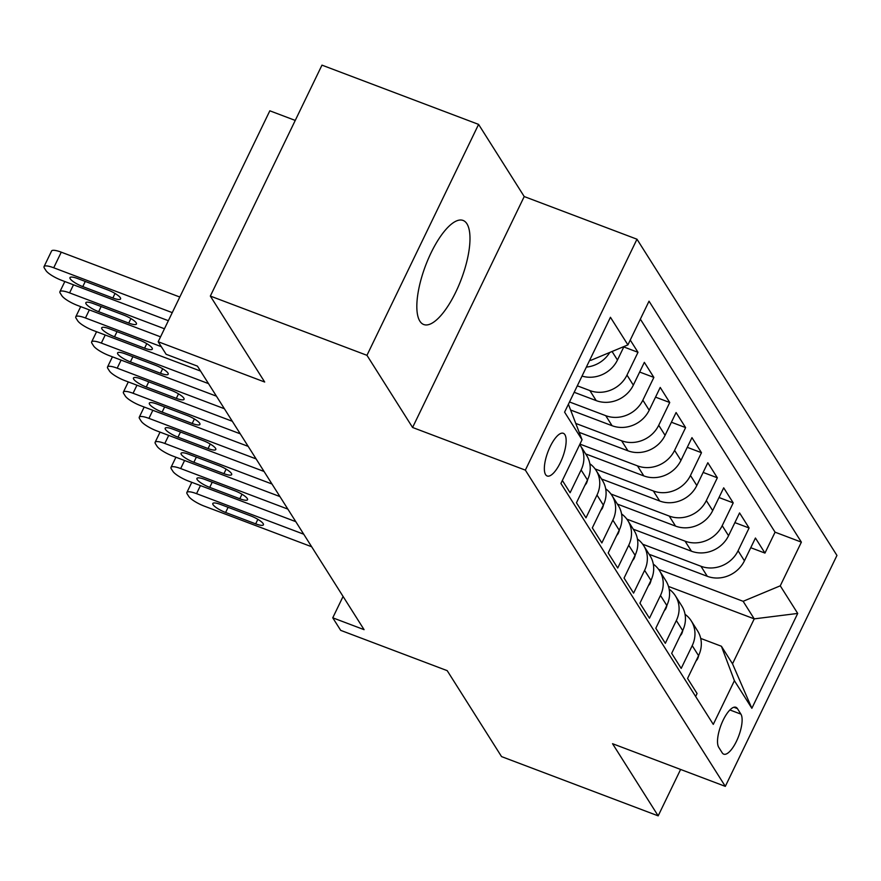 <?xml version="1.0" encoding="UTF-8"?>
<svg xmlns="http://www.w3.org/2000/svg" width="881" height="881" viewBox="0 0 881 881"><rect width="100%" height="100%" fill="white"/><g stroke="black" fill="none" stroke-linecap="round" stroke-linejoin="round"><path stroke-width="1.32" d="M419.874 321.169A55.635 19.118 110.7 0 0 423.717 324.516A55.635 19.118 110.7 0 0 458.66 285.763A55.635 19.118 110.7 0 0 466.941 223.807A55.635 19.118 110.7 0 0 463.098 220.448A55.635 19.118 110.7 0 0 428.155 259.212A55.635 19.118 110.7 0 0 419.874 321.169M545.592 474.617A22.829 7.841 110.7 0 0 547.167 475.993A22.829 7.841 110.7 0 0 561.505 460.091A22.829 7.841 110.7 0 0 564.897 434.674A22.829 7.841 110.7 0 0 563.322 433.298A22.829 7.841 110.7 0 0 548.995 449.2A22.829 7.841 110.7 0 0 545.592 474.617M295.245 120.422L269.828 110.808L158.184 341.74L166.124 354.283L197.443 366.133L364.084 629.662L332.754 617.812L340.694 630.356L447.196 670.65L501.553 756.603L658.173 815.861L680.606 769.454M478.592 124.397L321.972 65.139L210.339 296.071L366.959 355.318L412.583 427.483L525.351 470.135L636.985 239.214L524.217 196.551L478.592 124.397L366.959 355.318M525.351 470.135L725.316 786.37L836.95 555.437L636.985 239.214M562.353 480.475L570.106 492.732L581.119 469.958L587.473 479.991A28.533 25.934 -32.3 0 0 586.526 455.268L580.183 445.224A28.533 25.934 147.7 0 1 581.119 469.958M587.473 479.991L576.46 502.776L585.986 517.83L596.999 495.056L603.342 505.088A28.533 25.934 -32.3 0 0 602.395 480.365L596.052 470.322A28.533 25.934 147.7 0 1 596.999 495.056M603.342 505.088L592.329 527.873L601.855 542.927L612.868 520.153L619.211 530.186A28.533 25.934 -32.3 0 0 618.264 505.463L611.921 495.419A28.533 25.934 147.7 0 1 612.868 520.153M619.211 530.186L608.198 552.971L617.724 568.025L628.737 545.251L635.08 555.283A28.533 25.934 -32.3 0 0 634.133 530.56L627.79 520.517A28.533 25.934 147.7 0 1 628.737 545.251M635.08 555.283L624.067 578.068L633.593 593.122L644.606 570.348L650.949 580.381A28.533 25.934 -32.3 0 0 650.002 555.658L643.659 545.614A28.533 25.934 147.7 0 1 644.606 570.348M650.949 580.381L639.936 603.166L649.462 618.22L660.475 595.446L666.818 605.478A28.533 25.934 -32.3 0 0 665.871 580.755L659.528 570.712A28.533 25.934 147.7 0 1 660.475 595.446M666.818 605.478L655.805 628.263L665.331 643.317L676.344 620.543L682.687 630.576A28.533 25.934 -32.3 0 0 681.751 605.853L675.397 595.809A28.533 25.934 147.7 0 1 676.344 620.543M682.687 630.576L671.674 653.361L681.2 668.415L692.213 645.641A28.533 25.934 -32.3 0 0 691.266 620.907A28.533 25.934 -32.3 0 0 685.044 614.31M649.143 554.292L707.3 576.295A28.533 25.934 -32.3 0 0 744.423 560.812L755.435 538.027L764.961 553.081L750.755 547.718M642.701 544.216L700.946 566.252A28.533 25.934 -32.3 0 0 738.08 550.768L749.092 527.983L734.886 522.62M749.092 527.983L739.566 512.929L728.554 535.714A28.533 25.934 -32.3 0 1 691.42 551.198L633.274 529.195M617.405 504.097L675.551 526.1A28.533 25.934 -32.3 0 0 712.685 510.617L723.697 487.832L733.223 502.886L719.017 497.523M601.536 479L659.682 501.003A28.533 25.934 -32.3 0 0 696.816 485.519L707.828 462.734L717.343 477.788L703.148 472.425M585.667 453.902L643.813 475.905A28.533 25.934 -32.3 0 0 680.947 460.422L691.959 437.637L701.474 452.702L687.279 447.328M579.269 432.395L627.944 450.808A28.533 25.934 -32.3 0 0 665.078 435.324L676.09 412.539L685.605 427.604L671.399 422.23M570.866 410.117L612.075 425.71A28.533 25.934 -32.3 0 0 649.198 410.227L660.221 387.442L669.736 402.507L655.53 397.133M574.192 392.287L596.206 400.613A28.533 25.934 -32.3 0 0 633.329 385.129L644.341 362.344L653.867 377.409L639.661 372.035M630.245 340.044L637.998 352.312L623.792 346.938M740.91 714.128L737.419 708.599A22.113 7.599 110.7 0 0 735.888 707.278A22.113 7.599 110.7 0 0 722.013 722.673A22.113 7.599 110.7 0 0 718.72 747.297L722.211 752.826A22.113 7.599 110.7 0 0 723.742 754.158A22.113 7.599 110.7 0 0 737.617 738.752A22.113 7.599 110.7 0 0 740.91 714.128L729.897 709.965M568.399 404.269L582.044 439.751L560.922 483.449L713.28 724.38L734.402 680.694L721.407 646.247L700.703 638.417M582.044 439.751L564.589 412.143L610.445 317.281L627.911 344.889L649.022 301.192L801.38 542.134L780.258 585.821L797.712 613.429L751.856 708.302L734.402 680.694M577.308 385.823L589.863 390.569L596.206 400.613M569.511 401.967L605.732 415.667L612.075 425.71M575.91 423.486L621.601 440.764L627.944 450.808M579.94 444.101L637.47 465.862L643.813 475.905M595.093 468.923L653.339 490.959L659.682 501.003M610.962 494.021L669.208 516.057L675.551 526.1M626.832 519.118L685.077 541.154L691.42 551.198M764.961 553.081L775.071 532.179L640.355 319.142M582.022 376.088A28.533 25.934 -32.3 0 0 617.46 360.032L623.99 346.519M637.998 352.312L626.986 375.086A28.533 25.934 147.7 0 1 589.863 390.569M653.867 377.409L642.855 400.183A28.533 25.934 147.7 0 1 605.732 415.667M669.736 402.507L658.724 425.281A28.533 25.934 147.7 0 1 621.601 440.764M685.605 427.604L674.593 450.378A28.533 25.934 147.7 0 1 637.47 465.862M701.474 452.702L690.462 475.476A28.533 25.934 147.7 0 1 653.339 490.959M717.343 477.788L706.331 500.573A28.533 25.934 147.7 0 1 669.208 516.057M733.223 502.886L722.2 525.671A28.533 25.934 147.7 0 1 685.077 541.154M695.638 696.486L697.069 693.512L687.554 678.458L698.567 655.673A28.533 25.934 -32.3 0 0 697.62 630.95L691.266 620.907M721.407 646.247L732.518 663.811L754.235 618.869L743.135 601.305L780.258 585.821M668.492 586.438L754.235 618.869L797.712 613.429M658.57 569.313L743.135 601.305M158.184 341.74L264.685 382.024L210.339 296.071M725.316 786.37L612.548 743.707L658.173 815.861M343.083 596.448L332.754 617.812M589.796 359.999L590.777 360.373L590.116 359.327M775.071 532.179L801.38 542.134M669.175 589.213A28.533 25.934 147.7 0 1 675.397 595.809M653.295 564.115A28.533 25.934 147.7 0 1 659.528 570.712M637.426 539.018A28.533 25.934 147.7 0 1 643.659 545.614M621.557 513.92A28.533 25.934 147.7 0 1 627.79 520.517M605.688 488.823A28.533 25.934 147.7 0 1 611.921 495.419M589.818 463.725A28.533 25.934 147.7 0 1 596.052 470.322M579.731 444.542A28.533 25.934 147.7 0 1 580.183 445.224M627.911 344.889L590.777 360.373M609.773 352.444A28.533 25.934 147.7 0 1 586.372 367.091M732.518 663.811L751.856 708.302M412.583 427.483L524.217 196.551M695.902 661.191L697.477 659.12A18.897 17.18 -32.3 0 0 698.765 655.244M311.654 546.749L204.48 506.212A14.261 3.359 -154.2 0 1 188.776 496.444L187.19 493.944A14.261 3.359 -154.2 0 1 186.882 492.468A14.261 3.359 -154.2 0 1 196.551 493.657L303.725 534.205M225.613 512.478A11.409 2.687 25.8 0 1 212.795 503.503A11.409 2.687 25.8 0 1 220.525 504.45L250.6 515.826A11.409 2.687 25.8 0 1 263.419 524.812A11.409 2.687 25.8 0 1 255.677 523.854L225.613 512.478L228.102 507.313M680.022 636.093L681.608 634.023A18.897 17.18 -32.3 0 0 682.896 630.146M295.785 521.651L188.611 481.114A14.261 3.359 -154.2 0 1 172.907 471.346L171.321 468.846A14.261 3.359 -154.2 0 1 171.013 467.37A14.261 3.359 -154.2 0 1 180.682 468.56L287.856 509.108M209.744 487.38A11.409 2.687 25.8 0 1 196.926 478.405A11.409 2.687 25.8 0 1 204.656 479.352L234.731 490.728A11.409 2.687 25.8 0 1 247.55 499.714A11.409 2.687 25.8 0 1 239.808 498.756L209.744 487.38L212.233 482.215M664.153 610.996L665.728 608.925A18.897 17.18 -32.3 0 0 667.027 605.049M279.916 496.565L172.742 456.017A14.261 3.359 -154.2 0 1 157.038 446.249L155.452 443.749A14.261 3.359 -154.2 0 1 155.144 442.273A14.261 3.359 -154.2 0 1 164.813 443.462L271.987 484.01M193.864 462.283A11.409 2.687 25.8 0 1 181.057 453.308A11.409 2.687 25.8 0 1 188.787 454.255L218.862 465.631A11.409 2.687 25.8 0 1 231.67 474.617A11.409 2.687 25.8 0 1 223.939 473.659L193.864 462.283L196.364 457.118M648.284 585.898L649.859 583.828A18.897 17.18 -32.3 0 0 651.158 579.951M264.047 471.467L156.873 430.919A14.261 3.359 -154.2 0 1 141.169 421.151L139.583 418.651A14.261 3.359 -154.2 0 1 139.275 417.176A14.261 3.359 -154.2 0 1 148.944 418.365L256.118 458.913M177.995 437.185A11.409 2.687 25.8 0 1 165.188 428.21A11.409 2.687 25.8 0 1 172.918 429.157L202.993 440.533A11.409 2.687 25.8 0 1 215.801 449.519A11.409 2.687 25.8 0 1 208.07 448.561L177.995 437.185L180.495 432.02M632.415 560.801L633.99 558.73A18.897 17.18 -32.3 0 0 635.289 554.854M248.178 446.37L141.004 405.822A14.261 3.359 -154.2 0 1 125.3 396.054L123.714 393.554A14.261 3.359 -154.2 0 1 123.395 392.078A14.261 3.359 -154.2 0 1 133.064 393.267L240.238 433.815M162.126 412.088A11.409 2.687 25.8 0 1 149.318 403.113A11.409 2.687 25.8 0 1 157.049 404.06L187.124 415.436A11.409 2.687 25.8 0 1 199.932 424.422A11.409 2.687 25.8 0 1 192.201 423.464L162.126 412.088L164.626 406.923M616.546 535.703L618.121 533.633A18.897 17.18 -32.3 0 0 619.42 529.756M232.309 421.272L125.135 380.724A14.261 3.359 -154.2 0 1 109.431 370.967L107.845 368.456A14.261 3.359 -154.2 0 1 107.526 366.981A14.261 3.359 -154.2 0 1 117.195 368.17L224.369 408.718M146.257 386.99A11.409 2.687 25.8 0 1 133.449 378.015A11.409 2.687 25.8 0 1 141.18 378.962L171.255 390.338A11.409 2.687 25.8 0 1 184.063 399.324A11.409 2.687 25.8 0 1 176.332 398.366L146.257 386.99L148.757 381.825M600.677 510.606L602.252 508.535A18.897 17.18 -32.3 0 0 603.551 504.659M216.44 396.175L109.266 355.627A14.261 3.359 -154.2 0 1 93.562 345.87L91.976 343.359A14.261 3.359 -154.2 0 1 91.657 341.883A14.261 3.359 -154.2 0 1 101.326 343.072L208.5 383.62M130.388 361.893A11.409 2.687 25.8 0 1 117.58 352.918A11.409 2.687 25.8 0 1 125.311 353.865L155.386 365.241A11.409 2.687 25.8 0 1 168.194 374.227A11.409 2.687 25.8 0 1 160.463 373.269L130.388 361.893L132.888 356.728M584.808 485.508L586.383 483.438A18.897 17.18 -32.3 0 0 587.682 479.561M200.571 371.077L93.397 330.529A14.261 3.359 -154.2 0 1 77.693 320.772L76.107 318.261A14.261 3.359 -154.2 0 1 75.788 316.786A14.261 3.359 -154.2 0 1 85.457 317.975L161.311 346.674M114.519 336.795A11.409 2.687 25.8 0 1 101.7 327.82A11.409 2.687 25.8 0 1 109.442 328.767L139.517 340.143A11.409 2.687 25.8 0 1 152.325 349.129A11.409 2.687 25.8 0 1 144.594 348.171L114.519 336.795L117.019 331.63M160.551 336.839L77.528 305.432A14.261 3.359 -154.2 0 1 61.824 295.675L60.238 293.164A14.261 3.359 -154.2 0 1 59.919 291.688A14.261 3.359 -154.2 0 1 69.588 292.877L164.461 328.767M98.65 311.698A11.409 2.687 25.8 0 1 85.831 302.723A11.409 2.687 25.8 0 1 93.573 303.67L123.637 315.046A11.409 2.687 25.8 0 1 136.456 324.032A11.409 2.687 25.8 0 1 128.725 323.085L98.65 311.698L101.15 306.533M168.359 320.695L61.659 280.334A14.261 3.359 -154.2 0 1 45.955 270.577L44.358 268.066A14.261 3.359 -154.2 0 1 44.05 266.591A14.261 3.359 -154.2 0 1 53.719 267.78L172.258 312.634M179.801 297.029L61.263 252.175L53.719 267.78M82.781 286.6A11.409 2.687 25.8 0 1 69.962 277.625A11.409 2.687 25.8 0 1 77.704 278.572L107.768 289.948A11.409 2.687 25.8 0 1 120.587 298.934A11.409 2.687 25.8 0 1 112.856 297.987L82.781 286.6L85.281 281.435M44.05 266.591L51.594 250.986A14.261 3.359 25.8 0 1 61.263 252.175M700.946 566.252L707.3 576.295M738.08 550.768L744.423 560.812M612.064 351.497L617.46 360.032M626.986 375.086L633.329 385.129M642.855 400.183L649.198 410.227M658.724 425.281L665.078 435.324M674.593 450.378L680.947 460.422M690.462 475.476L696.816 485.519M706.331 500.573L712.685 510.617M722.2 525.671L728.554 535.714M692.213 645.641L698.567 655.673M733.862 707.256L737.419 708.599M200.45 485.585L196.551 493.657M255.677 523.854L257.869 519.338M184.581 460.488L180.682 468.56M239.808 498.756L242 494.241M168.712 435.39L164.813 443.462M223.939 473.659L226.131 469.144M152.842 410.293L148.944 418.365M208.07 448.561L210.251 444.046M136.973 385.195L133.064 393.267M192.201 423.464L194.382 418.949M121.104 360.098L117.195 368.17M176.332 398.366L178.513 393.851M105.235 335L101.326 343.072M160.463 373.269L162.644 368.754M89.355 309.903L85.457 317.975M144.594 348.171L146.775 343.656M73.486 284.805L69.588 292.877M128.725 323.085L130.906 318.559M112.856 297.987L115.037 293.461M191.794 482.314L186.882 492.468M175.925 457.217L171.013 467.37M160.056 432.119L155.144 442.273M144.176 407.022L139.275 417.176M128.307 381.925L123.395 392.078M112.438 356.827L107.526 366.981M96.569 331.73L91.657 341.883M80.7 306.632L75.788 316.786M64.831 281.535L59.919 291.688"/></g></svg>
